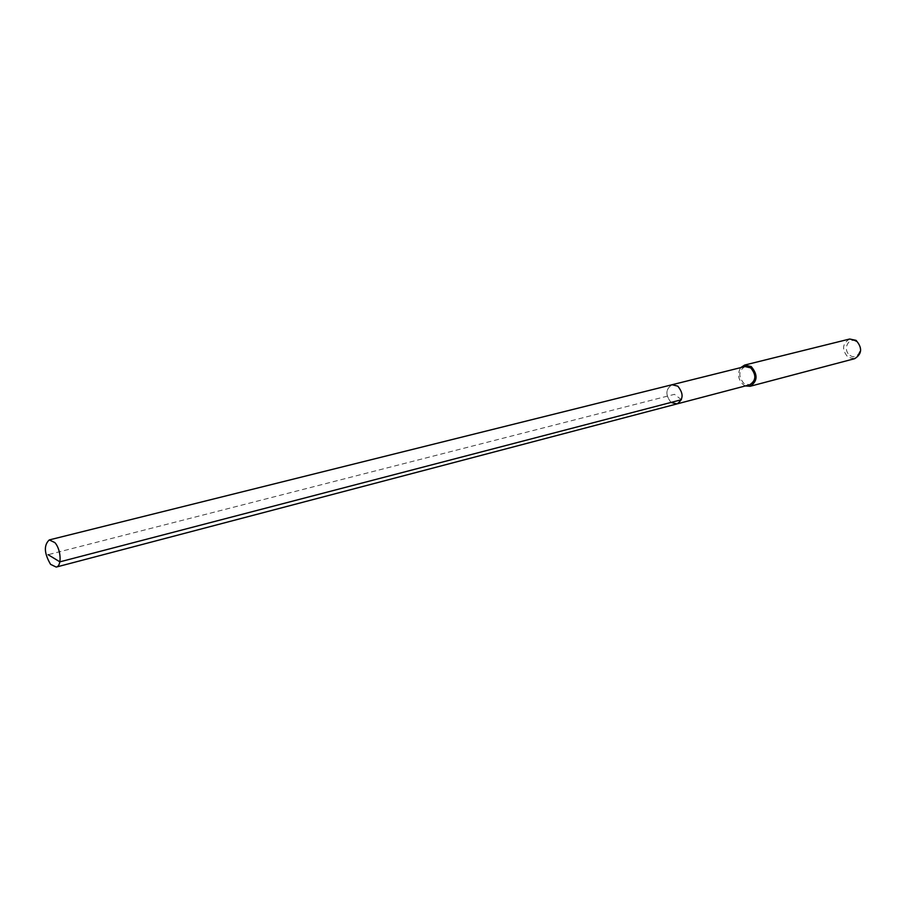 <?xml version="1.0" encoding="UTF-8"?>
<svg xmlns="http://www.w3.org/2000/svg" width="906" height="906" viewBox="0 0 906 906"><rect width="100%" height="100%" fill="white"/><g stroke="black" fill="none" stroke-linecap="round" stroke-linejoin="round"><path stroke-width="0.68" stroke-dasharray="4.53 3.4" d="M671.12 402.479C665.197 395.005 665.514 389.082 672.071 384.733C665.514 389.082 665.197 395.005 671.12 402.479L676.975 403.917M745.026 366.556C738.492 370.769 738.118 376.42 743.905 383.487L749.692 384.801M745.412 385.922L743.362 384.756C738.016 379.467 737.144 373.759 740.723 367.621M849.635 339.025C842.15 343.668 841.629 349.784 848.107 357.349L854.675 358.674M850.032 355.356C857.71 361.234 864.449 346.975 856.385 341.766C848.65 335.967 842.059 350.192 850.032 355.356M681.414 399.727L674.46 394.337L48.109 554.687"/><path stroke-width="1.36" d="M50.577 564.359C44.122 553.294 43.692 545.152 49.275 539.919L54.836 542.581C61.087 549.263 62.027 566.159 56.229 567.077L50.577 564.359M677.813 386.16L672.071 384.733L677.813 386.16C683.758 393.589 683.486 399.512 676.975 403.917C683.486 399.512 683.758 393.589 677.813 386.16M671.12 402.479L676.975 403.917L749.692 384.801C756.17 380.543 756.499 374.891 750.689 367.859L745.026 366.556L49.275 539.919M740.723 367.621L744.664 365.061L751.244 366.579C758.005 374.756 757.62 381.324 750.1 386.284L745.412 385.922M750.1 386.284L854.675 358.674C862.082 353.963 862.546 347.847 856.057 340.35L849.635 339.025L744.664 365.061M48.109 554.687L59.875 561.845L681.414 399.727M676.975 403.917L56.229 567.077"/></g></svg>
